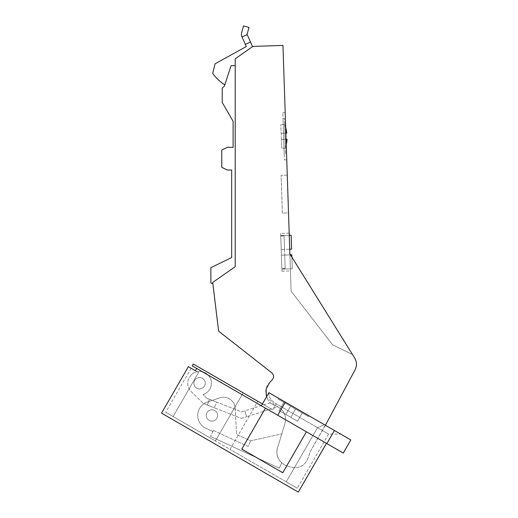 <?xml version="1.0" encoding="UTF-8"?>
<svg xmlns="http://www.w3.org/2000/svg" width="518" height="518" viewBox="0 0 518 518"><rect width="100%" height="100%" fill="white"/><g stroke="black" fill="none" stroke-linecap="round" stroke-linejoin="round"><path stroke-width="0.39" stroke-dasharray="2.59 1.94" d="M266.498 396.872L268.926 392.676L266.498 396.872L275.673 405.821C283.605 409.181 286.713 415.08 284.984 423.523L277.486 447.921A14.187 14.187 0 0 0 281.779 462.833L279.325 468.162L210.561 436.447L279.325 468.162L281.779 462.833A14.187 14.187 0 0 1 277.486 447.921C275.803 454.474 277.674 459.783 283.093 463.837L284.706 464.931L283.093 463.837C277.674 459.783 275.803 454.474 277.486 447.921L284.984 423.523C286.713 415.08 283.605 409.181 275.673 405.821C265.948 403.224 262.386 389.594 269.593 382.569L272.241 379.746C274.171 377.266 273.996 374.948 271.717 372.785L218.615 331.144L212.717 282.407L235.211 266.712L235.211 65.592L235.211 266.712L212.717 282.407L212.859 283.624L212.717 282.407L235.211 266.712L235.211 58.799L252.849 46.419L282.957 45.409L291.11 291.155L332.595 344.826L352.518 354.558L332.595 344.826L291.11 291.155L289.879 253.924L290.443 270.94L289.879 253.924L352.518 354.558M288.52 212.917L287.263 175.103L288.52 212.917L282.375 213.118L281.119 175.311L282.375 213.118L288.52 212.917M289.724 249.216L289.258 235.276L280.75 235.56L281.216 249.501L280.75 235.56L291.155 235.211L291.615 249.158L284.524 249.391L284.071 235.684L284.712 255.063L284.524 249.391L281.216 249.501L281.404 255.173L281.216 249.501L291.615 249.158L291.155 235.211M286.758 159.855L285.191 112.594L286.758 159.855L284.408 159.933L282.822 112.671L284.408 159.933M291.802 254.824L281.404 255.173L284.712 255.063L285.159 268.525L284.712 255.063L291.802 254.824L292.269 268.771L291.802 254.824L281.404 255.173L290.469 254.869L291.88 257.142L292.269 268.771L281.863 269.114L281.404 255.173L281.863 269.114L281.85 268.635L281.863 269.114L292.269 268.771L291.88 257.142M310.671 287.328L331.552 320.875M325.408 425.291L309.848 452.285C306.63 466.763 298.251 470.979 284.706 464.931C298.251 470.979 306.63 466.763 309.848 452.285L329.778 417.217L355.063 369.833C357.064 365.825 356.934 361.888 354.675 358.022L289.879 253.924M250.518 42.062L245.331 44.367L241.874 36.59A5.672 5.672 0 0 1 241.608 32.718L243.564 25.9L249.016 27.467L247.06 34.285L252.46 46.432L252.849 46.419L235.211 58.799L235.217 65.592L235.217 58.793M277.486 447.921L281.792 433.916L250.654 440.799L236.564 434.518L250.654 440.799L281.792 433.916L277.486 447.921M235.224 408.462L236.564 434.518L235.224 408.462A11.823 11.823 0 0 0 219.626 397.869A11.823 11.823 0 0 1 235.224 408.462L236.564 434.518L250.654 440.799L236.564 434.518L235.224 408.462A11.823 11.823 0 0 0 219.626 397.869L207.362 402.02L219.626 397.869A11.823 11.823 0 0 1 235.224 408.462M207.362 402.02A14.187 14.187 0 0 0 205.97 428.341L212.84 431.513L210.561 436.447L212.84 431.513L205.97 428.341A14.187 14.187 0 0 1 207.362 402.02L219.626 397.869L207.362 402.02A14.187 14.187 0 0 0 205.97 428.341A14.187 14.187 0 0 1 207.362 402.02M206.611 417.489A5.672 5.672 0 0 1 209.881 410.159A5.672 5.672 0 0 1 217.21 413.429A5.672 5.672 0 0 1 213.934 420.758A5.672 5.672 0 0 1 206.611 417.489A5.672 5.672 0 0 0 213.934 420.758A5.672 5.672 0 0 0 217.21 413.429A5.672 5.672 0 0 0 209.881 410.159A5.672 5.672 0 0 0 206.611 417.489A5.672 5.672 0 0 1 209.881 410.159A5.672 5.672 0 0 1 217.21 413.429A5.672 5.672 0 0 1 213.934 420.758A5.672 5.672 0 0 1 206.611 417.489A5.672 5.672 0 0 1 209.881 410.159A5.672 5.672 0 0 1 217.21 413.429A5.672 5.672 0 0 1 213.934 420.758A5.672 5.672 0 0 1 206.611 417.489A5.672 5.672 0 0 1 209.881 410.159A5.672 5.672 0 0 1 217.21 413.429A5.672 5.672 0 0 1 213.934 420.758A5.672 5.672 0 0 1 206.611 417.489A5.672 5.672 0 0 1 209.881 410.159A5.672 5.672 0 0 1 217.21 413.429A5.672 5.672 0 0 1 213.934 420.758A5.672 5.672 0 0 1 206.611 417.489M275.673 405.821A14.187 14.187 0 0 1 278.024 406.798L246.659 416.718L278.024 406.798A14.187 14.187 0 0 0 275.673 405.821A14.187 14.187 0 0 1 270.37 402.771L244.807 410.852L246.659 416.718L244.807 410.852L270.37 402.771A14.187 14.187 0 0 0 275.673 405.821M231.028 65.728L235.217 65.592L231.028 65.728L224.443 85.994L222.228 88.209L222.228 102.473L233.106 121.316L233.106 147.326L227.428 147.326L221.756 149.967L221.756 167.379L227.428 170.021L231.682 170.021L231.682 257.537L210.878 267.683L210.878 283.055L212.859 283.624M245.331 44.367L246.296 46.529L215.08 63.818L212.697 73.349A42.56 42.56 0 0 0 224.812 84.861M247.215 34.628L242.029 36.933M241.401 418.376L246.659 416.718L241.401 418.376L214.374 407.795L216.615 402.072L241.621 411.862L244.807 410.852L241.621 411.862L216.615 402.072L214.374 407.795L241.401 418.376M246.659 416.718L244.807 410.852L246.659 416.718M214.374 407.795L203.354 403.483L214.374 407.795M209.531 399.3L216.615 402.072L206.76 398.219L209.531 399.3L207.291 405.024L209.531 399.3M190.864 375.226L188.299 379.662A11.823 11.823 0 0 0 191.297 391.653L203.354 403.483L191.297 391.653A11.823 11.823 0 0 1 188.299 379.662L190.864 375.226A11.823 11.823 0 0 1 209.583 376.923A11.823 11.823 0 0 1 203.004 394.528A11.823 11.823 0 0 0 209.583 376.923A11.823 11.823 0 0 0 190.864 375.226M206.76 398.219L203.004 394.528L206.76 398.219M204.875 381.19A5.672 5.672 0 0 0 197.546 377.913A5.672 5.672 0 0 0 194.276 385.243A5.672 5.672 0 0 0 201.599 388.519A5.672 5.672 0 0 0 204.875 381.19A5.672 5.672 0 0 0 197.546 377.913A5.672 5.672 0 0 0 194.276 385.243A5.672 5.672 0 0 0 201.599 388.519A5.672 5.672 0 0 0 204.875 381.19A5.672 5.672 0 0 1 201.599 388.519A5.672 5.672 0 0 1 194.276 385.243A5.672 5.672 0 0 1 197.546 377.913A5.672 5.672 0 0 1 204.875 381.19A5.672 5.672 0 0 0 197.546 377.913A5.672 5.672 0 0 0 194.276 385.243A5.672 5.672 0 0 0 201.599 388.519A5.672 5.672 0 0 0 204.875 381.19M198.53 372.513L173.109 416.537L165.734 412.276L173.109 416.537L198.53 372.513L191.148 368.253L198.53 372.513M196.749 368.479L261.357 405.782L196.749 368.479L195.448 370.733L188.384 366.653M262.419 403.936L193.298 364.031L243.169 392.819L193.298 364.031L192.236 365.87L326.45 443.363L261.357 405.782L262.419 403.936L272.656 409.848L262.419 403.936L261.357 405.782L343.266 453.069M243.169 392.819L215.384 440.941L173.109 416.537L215.384 440.941L243.169 392.819L272.662 409.848L243.169 392.819M161.551 413.137L298.316 492.1L326.45 443.363M285.93 419.969L265.449 408.145L285.93 419.969M268.926 392.676L268.997 392.715C268.531 396.976 270.914 400.667 276.159 403.787L317.521 427.667L276.159 403.787L272.656 409.848L276.159 403.787C270.914 400.667 268.525 396.976 268.997 392.715L324.436 424.728L317.521 427.667L324.436 424.728L268.926 392.676L350.828 439.963M324.436 424.728L340.572 434.045L324.436 424.728M277.525 397.643L309.466 416.084L277.525 397.643L309.466 416.084L277.525 397.643L277.868 398.931L308.178 416.433L277.868 398.931L308.178 416.433L277.868 398.931L277.525 397.643M286.24 481.85L317.521 427.667L328.561 434.045L317.521 427.667L286.24 481.85L297.28 488.221L230.024 449.397L286.24 481.85M230.024 449.397L257.809 401.275L230.024 449.397L215.384 440.941L230.024 449.397M328.561 434.045L297.28 488.221L328.561 434.045L340.572 434.045L328.561 434.045M309.466 416.084L308.178 416.433L309.466 416.084M290.566 406.261L302.24 413.001L283.806 402.363L290.566 406.261L285.839 414.452L290.753 417.294L295.48 409.103L302.24 413.001L295.48 409.103L290.753 417.294L297.507 421.192L302.24 413.001L297.507 421.192L290.753 417.294L295.48 409.103L290.753 417.294L285.839 414.452L290.566 406.261L285.839 414.452L279.079 410.554L283.806 402.363L279.079 410.554L285.839 414.452L290.566 406.261L285.839 414.452L290.753 417.294L295.48 409.103L290.753 417.294L297.507 421.192L302.24 413.001L297.507 421.192L290.753 417.294L295.48 409.103L290.753 417.294L285.839 414.452L290.566 406.261L285.839 414.452L279.079 410.554L283.806 402.363L279.079 410.554L285.839 414.452L290.566 406.261M213.332 430.439L212.84 431.513L205.97 428.341L212.84 431.513L213.332 430.439L248.122 446.484L250.654 440.799L248.122 446.484L213.332 430.439M306.403 431.792L282.763 472.746L262.283 460.923L282.763 472.746L241.809 449.1L262.283 460.923L241.809 449.1L265.449 408.145M287.263 175.103L281.119 175.311L287.263 175.103M289.186 233.126L280.678 233.411L281.934 271.218L280.678 233.411M281.934 271.218L290.443 270.94M280.769 236.04L284.078 235.93L280.769 236.04M285.159 268.525L281.85 268.635L285.159 268.525M285.191 112.594L282.822 112.671M284.207 154.027L283.022 118.577L284.207 154.027L285.625 153.982L285.036 136.253L285.625 153.982M283.022 118.577L284.44 118.531L285.036 136.253L284.44 118.531M286.253 144.677A32.958 32.958 0 0 1 285.418 147.662L284.932 133.184L285.418 147.662A32.958 32.958 0 0 0 287.03 139.264L281.358 139.452L281.65 148.2L280.86 124.566L281.358 139.452L286.072 139.297M285.871 133.152L284.932 133.184L284.641 124.437L284.932 133.184L281.151 133.307L286.823 133.12A32.958 32.958 0 0 0 284.654 124.844A32.958 32.958 0 0 1 285.696 127.797M285.431 148.07L281.65 148.2L285.431 148.07M285.14 139.329L281.358 139.452L285.14 139.329M284.641 124.437L280.86 124.566L284.641 124.437M286.823 133.12L281.151 133.307L286.823 133.12M285.301 402.136L277.739 415.242M334.447 430.51L326.884 443.615M285.172 268.771L281.857 268.881M284.071 235.684L280.756 235.794M191.148 368.253L165.734 412.276"/><path stroke-width="0.78" d="M266.498 396.872L262.419 403.936L193.298 364.031L192.236 365.87L261.357 405.782L268.926 392.676L262.419 403.936L266.498 396.872L266.058 389.29L269.593 382.569L272.241 379.746C274.171 377.266 273.996 374.948 271.717 372.785L218.615 331.144L212.717 282.407L235.211 266.712L235.211 58.799L252.849 46.419L282.957 45.409L289.879 253.924L289.724 249.216L291.615 249.158L291.155 235.211L289.258 235.276L289.186 233.126L289.879 253.924L290.469 254.869L291.802 254.824L291.88 257.142L310.671 287.328M331.552 320.875L352.518 354.558M325.408 425.291L355.063 369.833C357.064 365.825 356.934 361.888 354.675 358.022L289.879 253.924M212.859 283.624L210.878 283.055L210.878 267.683L231.682 257.537L231.682 170.021L227.428 170.021L221.756 167.379L221.756 149.967L227.428 147.326L233.106 147.326L233.106 121.316L222.228 102.473L222.228 88.209L224.443 85.994L231.028 65.728L235.211 65.592L231.028 65.728M224.812 84.861A42.56 42.56 0 0 1 212.697 73.349L215.08 63.818L246.296 46.529L245.331 44.367L250.518 42.062L252.46 46.432L252.849 46.419L235.217 58.793M250.518 42.062L247.06 34.285L249.016 27.467L243.564 25.9L241.608 32.718A5.672 5.672 0 0 0 241.874 36.59L245.331 44.367M247.215 34.628L242.029 36.933M326.45 443.363L298.316 492.1L233.217 454.519L161.551 413.137L188.384 366.653L195.448 370.733L196.749 368.479M262.419 403.936L261.357 405.782L343.266 453.069L350.828 439.963L268.926 392.676M350.828 439.963L343.266 453.069M265.449 408.145L241.809 449.1L262.283 460.923L282.763 472.746L306.403 431.792M291.88 257.142L291.802 254.824M291.155 235.211L291.615 249.158L289.724 249.216M286.072 139.297L287.03 139.264A32.958 32.958 0 0 1 286.253 144.677M285.696 127.797A32.958 32.958 0 0 1 286.823 133.12L285.871 133.152M334.447 430.51L326.884 443.615M285.301 402.136L277.739 415.242"/></g></svg>
